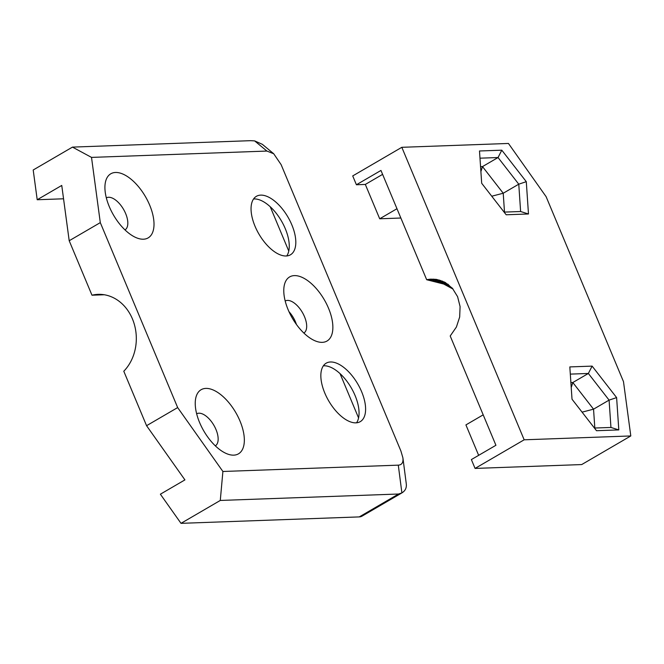 <?xml version="1.0" encoding="UTF-8"?>
<svg xmlns="http://www.w3.org/2000/svg" width="664" height="664" viewBox="0 0 664 664"><rect width="100%" height="100%" fill="white"/><g stroke="black" fill="none" stroke-linecap="round" stroke-linejoin="round"><path stroke-width="1" d="M630.8 435.949L581.706 464.568L475.067 468.419L524.17 439.8L630.8 435.949L623.488 381.634L546.115 196.677L508.45 143.457L401.82 147.308L352.717 175.927L356.41 184.758L365.324 184.434L379.7 218.788L400.865 218.024M616.615 397.603L592.122 366.113L588.362 373.467L609.087 400.118L610.946 427.45L618.806 429.907L616.615 397.603L609.087 400.118L593.541 409.173L572.816 382.522L570.882 382.597M592.122 366.113L569.82 366.918L572.019 399.213L596.513 430.712L618.806 429.907M570.31 374.114L588.362 373.467L572.816 382.522L571.223 387.527M610.946 427.45L594.429 428.039M594.828 428.031L593.541 409.173L582.071 412.145M524.17 439.8L401.82 147.308M479.491 150.985L481.69 183.281L506.184 214.779L528.478 213.974L526.286 181.67L501.793 150.18L479.491 150.985M501.793 150.18L498.041 157.534L518.767 184.185L520.617 211.517L504.109 212.107M526.286 181.67L518.767 184.185L503.221 193.241L482.496 166.589L480.562 166.664M528.478 213.974L520.617 211.517M479.981 158.181L498.041 157.534L482.496 166.589L480.894 171.594M504.499 212.098L503.221 193.241L491.742 196.212M475.067 468.419L471.374 459.579L495.925 445.278L450.209 335.992L456.4 327.028L459.671 317.018L460.086 306.569L457.604 296.7L452.466 288.375L445.187 282.407L436.472 279.386L430.28 279.162L426.678 279.727L380.962 170.449L356.41 184.758M478.653 455.338L465.921 424.91L483.193 414.842M382.605 174.366L365.324 184.434M453.006 289.064L443.726 284.051L426.678 279.727M436.356 281.893L433.982 281.345L433.393 279.087L436.356 281.893L434.845 279.229L438.572 282.449L436.472 279.386L440.124 282.839L438.091 279.735L441.477 283.271M438.091 279.735L441.543 283.296L439.485 280.042L443.726 284.051L440.813 280.498L445.793 284.931L442.398 281.046L447.104 285.495L443.934 281.793L447.196 285.545M396.972 208.72L379.7 218.788M443.934 281.793L448.324 286.159L445.187 282.407L452.815 288.815M427.168 279.602L428.687 279.386L429.815 280.332L430.28 279.162L431.998 280.789L431.899 279.129L433.982 281.345M106.331 197.855A18.55 9.221 -120.2 0 1 108.581 197.266A18.55 9.221 -120.2 0 1 124.608 211.31A18.55 9.221 -120.2 0 1 125.006 229.918M115.511 172.474A37.109 18.443 59.8 0 0 105.028 184.882A37.109 18.443 59.8 0 0 135.663 237.446A37.109 18.443 59.8 0 0 151.79 210.936A37.109 18.443 59.8 0 0 115.511 172.474M273.709 153.749L262.313 144.304L254.652 140.901L250.735 140.668L72.476 147.109L91.516 157.401L266.911 151.06L273.709 153.749L281.121 164.639L400.89 450.964L402.907 457.861C403.438 462.493 401.903 464.924 398.292 465.149L222.897 471.481L220.282 500.449L398.541 494.016L401.894 492.904C405.264 490.854 406.725 487.857 406.293 483.94L402.907 457.861M91.516 157.401L100.297 222.623L177.661 407.58L222.897 471.481M294.368 275.61A37.109 18.443 59.8 0 0 283.885 288.018A37.109 18.443 59.8 0 0 314.52 340.582A37.109 18.443 59.8 0 0 330.647 314.072A37.109 18.443 59.8 0 0 294.368 275.61M330.498 361.988A33.831 16.816 59.8 0 0 326.19 363.175A33.831 16.816 59.8 0 0 328.697 400.882A33.831 16.816 59.8 0 0 360.262 421.648A33.831 16.816 59.8 0 0 359.838 387.809A33.831 16.816 59.8 0 0 330.498 361.988M260.695 195.125A33.831 16.816 59.8 0 0 256.387 196.32A33.831 16.816 59.8 0 0 258.902 234.018A33.831 16.816 59.8 0 0 290.467 254.785A33.831 16.816 59.8 0 0 290.043 220.946A33.831 16.816 59.8 0 0 260.695 195.125M205.832 388.407A37.109 18.443 59.8 0 0 195.349 400.815A37.109 18.443 59.8 0 0 225.984 453.379A37.109 18.443 59.8 0 0 242.119 426.869A37.109 18.443 59.8 0 0 205.832 388.407M285.188 300.999A18.55 9.221 -120.2 0 1 287.437 300.402A18.55 9.221 -120.2 0 1 303.465 314.445A18.55 9.221 -120.2 0 1 303.871 333.054M296.451 324.497A18.55 9.221 59.8 0 0 288.973 311.665M196.652 413.788A18.55 9.221 -120.2 0 1 198.901 413.199A18.55 9.221 -120.2 0 1 214.937 427.243A18.55 9.221 -120.2 0 1 215.335 445.851M72.476 147.109L33.2 169.992L37.209 199.739L63.553 198.793M398.541 494.016L359.265 516.907A21.829 10.848 59.8 0 0 362.046 516.135L401.878 492.92M220.282 500.449L181.006 523.34L160.381 494.199L184.924 479.889L146.57 425.699L177.661 407.58M359.265 516.907L181.006 523.34M288.774 251.067L270.24 206.761M358.568 417.922L340.043 373.616M356.551 422.802A33.831 16.816 59.8 0 0 351.48 388.241A33.831 16.816 59.8 0 0 323.949 365.798A33.831 16.816 59.8 0 0 323.351 365.839M286.748 255.947A33.831 16.816 59.8 0 0 281.685 221.386A33.831 16.816 59.8 0 0 254.154 198.943A33.831 16.816 59.8 0 0 253.557 198.984M104.314 294.758L91.981 295.206L69.197 240.742L61.752 185.439L37.209 199.739M69.197 240.742L100.297 222.623M91.981 295.206A43.658 36.611 87.9 0 1 98.123 294.359A43.658 36.611 87.9 0 1 133.705 322.306A43.658 36.611 87.9 0 1 123.786 371.234L146.57 425.699M447.81 284.092L451.802 288.242M451.927 287.819L452.773 288.757M254.652 140.901L266.911 151.06M398.292 465.149L401.894 492.904"/></g></svg>
